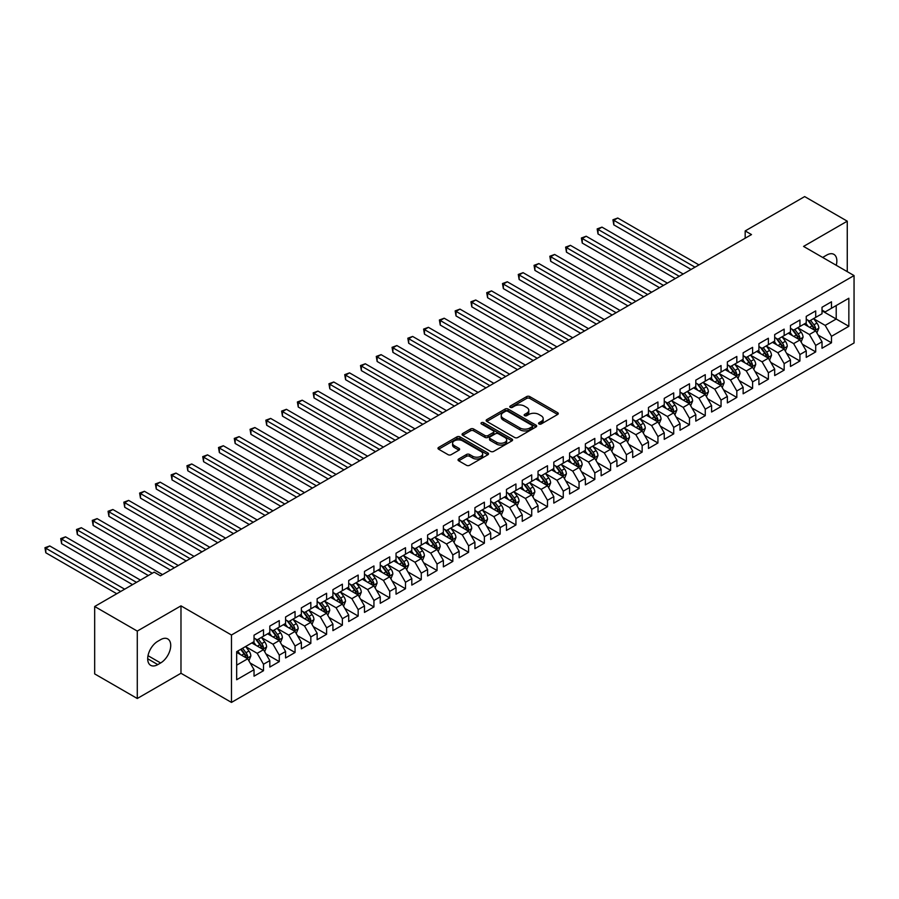 <?xml version="1.0" encoding="UTF-8"?>
<svg xmlns="http://www.w3.org/2000/svg" width="899" height="899" viewBox="0 0 899 899"><rect width="100%" height="100%" fill="white"/><g stroke="black" fill="none" stroke-linecap="round" stroke-linejoin="round"><path stroke-width="1.35" d="M539.018 423.98A1.528 0.888 0 0 0 541.187 423.98L557.638 414.473A2.191 1.27 0 0 0 558.279 413.585A2.191 1.27 0 0 0 557.638 412.686L529.769 396.594A2.191 1.27 0 0 0 526.668 396.594L510.216 406.09A1.528 0.888 0 0 0 509.767 406.719A1.528 0.888 0 0 0 510.216 407.348A1.528 0.888 0 0 0 512.385 407.348L514.509 406.112A7.012 4.046 0 0 1 524.42 406.112L526.747 407.461A7.012 4.046 0 0 1 528.803 410.315A7.012 4.046 0 0 1 526.747 413.18L524.611 414.405A1.528 0.888 0 0 0 524.162 415.035A1.528 0.888 0 0 0 524.611 415.664A1.528 0.888 0 0 0 526.78 415.664L528.915 414.428A7.012 4.046 0 0 1 538.827 414.428L541.153 415.776A7.012 4.046 0 0 1 543.198 418.631A7.012 4.046 0 0 1 541.153 421.496L539.018 422.721A1.528 0.888 0 0 0 538.568 423.35A1.528 0.888 0 0 0 539.018 423.98L539.018 422.721M458.681 459.007A2.191 1.27 0 0 0 458.041 459.895A2.191 1.27 0 0 0 458.681 460.794L466.502 465.3A2.191 1.27 0 0 0 469.604 465.3L487.876 454.759A2.191 1.27 0 0 0 488.517 453.86A2.191 1.27 0 0 0 487.876 452.961L459.996 436.869A2.191 1.27 0 0 0 456.906 436.869L438.622 447.421A2.191 1.27 0 0 0 437.982 448.32A2.191 1.27 0 0 0 438.622 449.208L448.073 454.669A2.191 1.27 0 0 0 451.174 454.669L458.996 450.152A2.191 1.27 0 0 0 459.636 449.253A2.191 1.27 0 0 0 458.996 448.365L454.31 445.657A5.855 3.382 0 0 1 452.59 443.263A5.855 3.382 0 0 1 456.209 440.139A5.855 3.382 0 0 1 462.592 440.87L480.943 451.467A5.855 3.382 0 0 1 482.662 453.86A5.855 3.382 0 0 1 479.043 456.984A5.855 3.382 0 0 1 472.66 456.254L469.604 454.489A2.191 1.27 0 0 0 466.502 454.489L458.681 459.007L458.681 460.794M137.277 631.087L137.277 698.501L180.98 673.261L180.98 605.859L137.277 631.087L94.676 606.499L154.156 572.157L160.472 575.798L751.497 234.572L745.181 230.931L745.181 238.213M180.98 605.859L231.47 635.009L854.05 275.566L854.05 342.969L231.47 702.411L231.47 635.009M847.263 271.644L847.263 221.176L803.56 246.416L854.05 275.566M847.263 221.176L804.661 196.589L745.181 230.931M514.666 437.498A2.191 1.27 0 0 0 517.768 437.498L536.04 426.946A2.191 1.27 0 0 0 536.681 426.059A2.191 1.27 0 0 0 536.04 425.16L508.16 409.067A2.191 1.27 0 0 0 505.069 409.067L486.786 419.619A2.191 1.27 0 0 0 486.145 420.507A2.191 1.27 0 0 0 486.786 421.406L514.666 437.498M482.055 424.306A1.528 0.888 0 0 1 483.617 424.519L483.617 422.699L511.958 439.06A2.191 1.27 0 0 1 512.599 439.959A2.191 1.27 0 0 1 511.958 440.847L493.686 451.399A2.191 1.27 0 0 1 490.584 451.399L462.704 435.307L462.704 433.52A2.191 1.27 0 0 0 462.064 434.419A2.191 1.27 0 0 0 462.704 435.307M462.704 433.52L470.525 429.003A2.191 1.27 0 0 1 473.627 429.003L484.932 435.532A2.191 1.27 0 0 0 488.033 435.532L493.214 432.531A2.191 1.27 0 0 0 493.854 431.644A2.191 1.27 0 0 0 493.214 430.745L481.448 423.957A1.528 0.888 0 0 1 480.999 423.328A1.528 0.888 0 0 1 481.943 422.508A1.528 0.888 0 0 1 483.617 422.699M822.023 310.818L836.216 319.01L836.216 305.536L848.847 298.243L831.485 308.267L831.485 301.794L822.023 307.267L822.023 313.729L815.708 317.369L815.708 310.908L806.246 316.369L806.246 322.842L799.93 326.483L799.93 320.01L790.468 325.483L790.468 331.945L784.153 335.597L784.153 329.124L774.691 334.585L774.691 341.058L768.375 344.699L768.375 338.238L758.913 343.699L758.913 350.161L752.598 353.813L752.598 347.34L743.136 352.813L743.136 359.274L736.82 362.915L736.82 356.454L727.358 361.915L727.358 368.388L721.043 372.029L721.043 365.556L711.581 371.029L711.581 377.49L705.266 381.131L705.266 374.669L695.804 380.131L695.804 386.604L689.488 390.245L689.488 383.783L680.026 389.245L680.026 395.706L673.711 399.358L673.711 392.885L664.249 398.347L664.249 404.82L657.933 408.461L657.933 401.999L648.471 407.461L648.471 413.933L642.156 417.574L642.156 411.101L632.694 416.574L632.694 423.036L626.378 426.677L626.378 420.215L616.916 425.677L616.916 432.149L610.601 435.79L610.601 429.329L601.139 434.79L601.139 441.252L594.823 444.904L594.823 438.431L585.361 443.892L585.361 450.365L579.046 454.006L579.046 447.545L569.584 453.006L569.584 459.479L563.268 463.12L563.268 456.647L553.806 462.12L553.806 468.581L547.491 472.222L547.491 465.761L538.029 471.222L538.029 477.695L531.714 481.336L531.714 474.863L522.252 480.336L522.252 486.797L515.936 490.449L515.936 483.977L506.474 489.438L506.474 495.911L500.159 499.552L500.159 493.09L490.697 498.552L490.697 505.024L484.381 508.665L484.381 502.193L474.919 507.665L474.919 514.127L468.604 517.768L468.604 511.306L459.142 516.768L459.142 523.24L452.826 526.881L452.826 520.409L443.364 525.881L443.364 532.343L437.049 535.995L437.049 529.522L427.587 534.984L427.587 541.456L421.271 545.097L421.271 538.636L411.809 544.097L411.809 550.57L405.494 554.211L405.494 547.738L396.032 553.211L396.032 559.672L389.716 563.313L389.716 556.852L380.255 562.313L380.255 568.786L373.939 572.427L373.939 565.954L364.477 571.427L364.477 577.888L358.162 581.541L358.162 575.068L348.7 580.529L348.7 587.002L342.384 590.643L342.384 584.181L332.922 589.643L332.922 596.104L326.607 599.757L326.607 593.284L317.145 598.756L317.145 605.218L310.829 608.859L310.829 602.397L301.367 607.859L301.367 614.332L295.052 617.973L295.052 611.5L285.59 616.972L285.59 623.434L279.274 627.075L279.274 620.613L269.812 626.075L269.812 632.548L263.497 636.189L263.497 629.727L254.035 635.188L254.035 641.65L236.673 651.674L236.673 679.734L254.035 669.71L247.719 658.776L236.673 652.404M848.847 298.243L848.847 326.303L831.485 336.316L825.181 325.393L813.741 318.785M818.157 335.091L831.485 342.789L831.485 336.316M831.485 342.789L822.023 348.25L822.023 341.789L815.708 345.43L809.403 334.495L797.964 327.899M802.38 344.205L815.708 351.902L815.708 345.43M815.708 351.902L806.246 357.364L806.246 350.891L799.93 354.543L793.626 343.609L782.186 337.001M786.603 353.307L799.93 361.005L799.93 354.543M799.93 361.005L790.468 366.466L790.468 360.005L784.153 363.646L777.849 352.711L766.409 346.115M770.825 362.421L784.153 370.118L784.153 363.646M784.153 370.118L774.691 375.58L774.691 369.118L768.375 372.759L762.071 361.825L750.631 355.217M755.048 371.523L768.375 379.221L768.375 372.759M768.375 379.221L758.913 384.693L758.913 378.221L752.598 381.861L746.294 370.939L734.854 364.331M739.27 380.637L752.598 388.334L752.598 381.861M752.598 388.334L743.136 393.796L743.136 387.334L736.82 390.975L730.516 380.041L719.076 373.445M723.493 389.75L736.82 397.437L736.82 390.975M736.82 397.437L727.358 402.909L727.358 396.437L721.043 400.089L714.739 389.155L703.299 382.547M707.715 398.853L721.043 406.55L721.043 400.089M721.043 406.55L711.581 412.012L711.581 405.55L705.266 409.191L698.961 398.257L687.521 391.661M691.938 407.966L705.266 415.664L705.266 409.191M705.266 415.664L695.804 421.125L695.804 414.664L689.488 418.305L683.184 407.371L671.744 400.763M676.16 417.069L689.488 424.766L689.488 418.305M689.488 424.766L680.026 430.239L680.026 423.766L673.711 427.407L667.406 416.484L655.967 409.877M660.383 426.182L673.711 433.88L673.711 427.407M673.711 433.88L664.249 439.341L664.249 432.88L657.933 436.521L651.629 425.587L640.189 418.99M644.605 435.296L657.933 442.982L657.933 436.521M657.933 442.982L648.471 448.455L648.471 441.982L642.156 445.634L635.851 434.7L624.412 428.093M628.828 444.398L642.156 452.096L642.156 445.634M642.156 452.096L632.694 457.557L632.694 451.096L626.378 454.737L620.074 443.803L608.634 437.206M613.051 453.512L626.378 461.209L626.378 454.737M626.378 461.209L616.916 466.671L616.916 460.198L610.601 463.85L604.297 452.916L592.857 446.309M597.273 462.614L610.601 470.312L610.601 463.85M610.601 470.312L601.139 475.785L601.139 469.312L594.823 472.953L588.519 462.03L577.079 455.422M581.496 471.728L594.823 479.425L594.823 472.953M594.823 479.425L585.361 484.887L585.361 478.425L579.046 482.066L572.742 471.132L561.302 464.525M565.718 480.83L579.046 488.528L579.046 482.066M579.046 488.528L569.584 494.001L569.584 487.528L563.268 491.169L556.964 480.246L545.524 473.638M549.941 489.944L563.268 497.641L563.268 491.169M563.268 497.641L553.806 503.103L553.806 496.641L547.491 500.282L541.187 489.348L529.747 482.752M534.163 499.057L547.491 506.755L547.491 500.282M547.491 506.755L538.029 512.216L538.029 505.744L531.714 509.396L525.409 498.462L513.97 491.854M518.386 508.16L531.714 515.857L531.714 509.396M531.714 515.857L522.252 521.33L522.252 514.857L515.936 518.498L509.632 507.575L498.192 500.968M502.608 517.273L515.936 524.971L515.936 518.498M515.936 524.971L506.474 530.432L506.474 523.971L500.159 527.612L493.854 516.678L482.415 510.07M486.831 526.376L500.159 534.073L500.159 527.612M500.159 534.073L490.697 539.546L490.697 533.073L484.381 536.714L478.077 525.791L466.637 519.184M471.054 535.489L484.381 543.187L484.381 536.714M484.381 543.187L474.919 548.648L474.919 542.187L468.604 545.828L462.3 534.894L450.86 528.297M455.276 544.603L468.604 552.301L468.604 545.828M468.604 552.301L459.142 557.762L459.142 551.289L452.826 554.941L446.522 544.007L435.082 537.4M439.499 553.705L452.826 561.403L452.826 554.941M452.826 561.403L443.364 566.876L443.364 560.403L437.049 564.044L430.745 553.121L419.305 546.513M423.721 562.819L437.049 570.517L437.049 564.044M437.049 570.517L427.587 575.978L427.587 569.517L421.271 573.157L414.967 562.223L403.527 555.616M407.944 571.921L421.271 579.619L421.271 573.157M421.271 579.619L411.809 585.092L411.809 578.619L405.494 582.26L399.19 571.337L387.75 564.729M392.166 581.035L405.494 588.733L405.494 582.26M405.494 588.733L396.032 594.194L396.032 587.732L389.716 591.373L383.412 580.439L371.972 573.843M376.389 590.149L389.716 597.846L389.716 591.373M389.716 597.846L380.255 603.308L380.255 596.835L373.939 600.487L367.635 589.553L356.195 582.945M360.611 599.251L373.939 606.949L373.939 600.487M373.939 606.949L364.477 612.41L364.477 605.948L358.162 609.589L351.857 598.655L340.418 592.059M344.834 608.365L358.162 616.062L358.162 609.589M358.162 616.062L348.7 621.524L348.7 615.062L342.384 618.703L336.08 607.769L324.64 601.161M329.056 617.467L342.384 625.165L342.384 618.703M342.384 625.165L332.922 630.637L332.922 624.164L326.607 627.805L320.302 616.883L308.863 610.275M313.279 626.581L326.607 634.278L326.607 627.805M326.607 634.278L317.145 639.74L317.145 633.278L310.829 636.919L304.525 625.985L293.085 619.389M297.502 635.694L310.829 643.381L310.829 636.919M310.829 643.381L301.367 648.853L301.367 642.38L295.052 646.033L288.748 635.099L277.308 628.491M281.724 644.797L295.052 652.494L295.052 646.033M295.052 652.494L285.59 657.956L285.59 651.494L279.274 655.135L272.97 644.201L261.53 637.605M265.947 653.91L279.274 661.608L279.274 655.135M279.274 661.608L269.812 667.069L269.812 660.608L263.497 664.249L257.193 653.315L245.753 646.707M250.169 663.013L263.497 670.71L263.497 664.249M263.497 670.71L254.035 676.183L254.035 669.71M254.035 638.009L257.193 639.83L263.497 636.189M236.673 665.159L247.719 658.776M269.812 628.907L272.97 630.727L279.274 627.075M257.193 653.315L263.497 649.674L251.821 642.931M269.812 660.608L263.497 649.674M285.59 619.793L288.748 621.614L295.052 617.973M272.97 644.201L279.274 640.56L267.599 633.817M285.59 651.494L279.274 640.56M301.367 610.679L304.525 612.511L310.829 608.859M288.748 635.099L295.052 631.458L283.376 624.715M301.367 642.38L295.052 631.458M317.145 601.577L320.302 603.398L326.607 599.757M304.525 625.985L310.829 622.344L299.153 615.601M317.145 633.278L310.829 622.344M332.922 592.463L336.08 594.284L342.384 590.643M320.302 616.883L326.607 613.23L314.931 606.499M332.922 624.164L326.607 613.23M348.7 583.361L351.857 585.182L358.162 581.541M336.08 607.769L342.384 604.128L330.708 597.386M348.7 615.062L342.384 604.128M364.477 574.247L367.635 576.068L373.939 572.427M351.857 598.655L358.162 595.014L346.486 588.272M364.477 605.948L358.162 595.014M380.255 565.134L383.412 566.966L389.716 563.313M367.635 589.553L373.939 585.912L362.263 579.17M380.255 596.835L373.939 585.912M396.032 556.032L399.19 557.852L405.494 554.211M383.412 580.439L389.716 576.798L378.041 570.056M396.032 587.732L389.716 576.798M411.809 546.918L414.967 548.738L421.271 545.097M399.19 571.337L405.494 567.685L393.818 560.954M411.809 578.619L405.494 567.685M427.587 537.816L430.745 539.636L437.049 535.995M414.967 562.223L421.271 558.582L409.596 551.84M427.587 569.517L421.271 558.582M443.364 528.702L446.522 530.522L452.826 526.881M430.745 553.121L437.049 549.469L425.373 542.726M443.364 560.403L437.049 549.469M459.142 519.6L462.3 521.42L468.604 517.768M446.522 544.007L452.826 540.366L441.151 533.624M459.142 551.289L452.826 540.366M474.919 510.486L478.077 512.306L484.381 508.665M462.3 534.894L468.604 531.253L456.928 524.51M474.919 542.187L468.604 531.253M490.697 501.372L493.854 503.193L500.159 499.552M478.077 525.791L484.381 522.139L472.705 515.408M490.697 533.073L484.381 522.139M506.474 492.27L509.632 494.09L515.936 490.449M493.854 516.678L500.159 513.037L488.483 506.294M506.474 523.971L500.159 513.037M522.252 483.156L525.409 484.977L531.714 481.336M509.632 507.575L515.936 503.923L504.26 497.181M522.252 514.857L515.936 503.923M538.029 474.054L541.187 475.874L547.491 472.222M525.409 498.462L531.714 494.821L520.038 488.078M538.029 505.744L531.714 494.821M553.806 464.94L556.964 466.761L563.268 463.12M541.187 489.348L547.491 485.707L535.815 478.965M553.806 496.641L547.491 485.707M569.584 455.827L572.742 457.647L579.046 454.006M556.964 480.246L563.268 476.605L551.593 469.862M569.584 487.528L563.268 476.605M585.361 446.724L588.519 448.545L594.823 444.904M572.742 471.132L579.046 467.491L567.37 460.749M585.361 478.425L579.046 467.491M601.139 437.611L604.297 439.431L610.601 435.79M588.519 462.03L594.823 458.378L583.148 451.635M601.139 469.312L594.823 458.378M616.916 428.508L620.074 430.329L626.378 426.677M604.297 452.916L610.601 449.275L598.925 442.533M616.916 460.198L610.601 449.275M632.694 419.395L635.851 421.215L642.156 417.574M620.074 443.803L626.378 440.162L614.702 433.419M632.694 451.096L626.378 440.162M648.471 410.281L651.629 412.113L657.933 408.461M635.851 434.7L642.156 431.059L630.48 424.317M648.471 441.982L642.156 431.059M664.249 401.179L667.406 402.999L673.711 399.358M651.629 425.587L657.933 421.946L646.257 415.203M664.249 432.88L657.933 421.946M680.026 392.065L683.184 393.886L689.488 390.245M667.406 416.484L673.711 412.832L662.035 406.101M680.026 423.766L673.711 412.832M695.804 382.963L698.961 384.783L705.266 381.131M683.184 407.371L689.488 403.73L677.812 396.987M695.804 414.664L689.488 403.73M711.581 373.849L714.739 375.67L721.043 372.029M698.961 398.257L705.266 394.616L693.59 387.874M711.581 405.55L705.266 394.616M727.358 364.736L730.516 366.567L736.82 362.915M714.739 389.155L721.043 385.514L709.367 378.771M727.358 396.437L721.043 385.514M743.136 355.633L746.294 357.454L752.598 353.813M730.516 380.041L736.82 376.4L725.145 369.658M743.136 387.334L736.82 376.4M758.913 346.52L762.071 348.34L768.375 344.699M746.294 370.939L752.598 367.286L740.922 360.555M758.913 378.221L752.598 367.286M774.691 337.417L777.849 339.238L784.153 335.597M762.071 361.825L768.375 358.184L756.7 351.442M774.691 369.118L768.375 358.184M790.468 328.304L793.626 330.124L799.93 326.483M777.849 352.711L784.153 349.07L772.477 342.328M790.468 360.005L784.153 349.07M806.246 319.19L809.403 321.022L815.708 317.369M793.626 343.609L799.93 339.968L788.254 333.226M806.246 350.891L799.93 339.968M822.023 310.088L825.181 311.908L831.485 308.267M809.403 334.495L815.708 330.854L804.032 324.112M822.023 341.789L815.708 330.854M94.676 606.499L94.676 673.902L137.277 698.501M180.98 673.261L231.47 702.411M825.181 325.393L836.216 319.01L848.847 326.303M836.239 265.272A14.283 8.248 120 0 0 833.89 254.361A14.283 8.248 120 0 0 826.754 255.069L823.911 256.709A14.283 8.248 120 0 0 822.72 257.474M157.786 641.29A14.283 8.248 120 0 0 148.459 653.876A14.283 8.248 120 0 0 150.65 665.316A14.283 8.248 120 0 0 157.786 664.608L160.629 662.968A14.283 8.248 120 0 0 169.956 650.382A14.283 8.248 120 0 0 167.776 638.942A14.283 8.248 120 0 0 160.629 639.65L157.786 641.29M539.636 424.193L541.153 423.317A7.012 4.046 0 0 0 543.198 420.451L543.198 418.631M528.803 410.315L528.803 412.135A7.012 4.046 0 0 1 526.747 415.001L525.23 415.877M557.616 414.495L529.769 398.414A2.191 1.27 0 0 0 526.668 398.414L510.823 407.562M536.04 425.16L536.04 426.946L508.16 410.888A2.191 1.27 0 0 0 505.069 410.888L486.82 421.417L486.786 419.619M532.163 426.677A1.528 0.888 0 0 0 532.613 426.059A1.528 0.888 0 0 0 532.163 425.429L507.699 411.304A1.528 0.888 0 0 0 505.53 411.304L503.283 412.596A7.012 4.046 0 0 0 501.226 415.462A7.012 4.046 0 0 0 503.283 418.316L520.004 427.98A7.012 4.046 0 0 0 529.916 427.98L532.163 426.677L532.163 428.497A1.528 0.888 0 0 0 532.613 427.879L532.613 426.059M501.226 415.462L501.226 417.282A7.012 4.046 0 0 0 503.283 420.136L503.283 418.316M532.163 428.497L529.916 429.801A7.012 4.046 0 0 1 520.004 429.801L503.283 420.136M462.738 435.33L470.525 430.823L470.525 429.003M493.854 431.644L493.854 433.464A2.191 1.27 0 0 1 493.214 434.363L488.033 437.352A2.191 1.27 0 0 1 484.932 437.352L473.627 430.823A2.191 1.27 0 0 0 470.525 430.823M483.617 424.519L511.924 440.87M496.664 442.308A5.855 3.382 0 0 0 503.047 443.038A5.855 3.382 0 0 0 506.665 439.914A5.855 3.382 0 0 0 504.946 437.521L498.484 433.79A2.191 1.27 0 0 0 495.383 433.79L490.202 436.779A2.191 1.27 0 0 0 489.55 437.678A2.191 1.27 0 0 0 490.202 438.566L496.664 442.308L496.664 444.128A5.855 3.382 0 0 0 503.047 444.859A5.855 3.382 0 0 0 506.665 441.735L506.665 439.914M489.55 437.678L489.55 439.499A2.191 1.27 0 0 0 490.202 440.398L490.202 438.566M496.664 444.128L490.202 440.398M482.662 453.86L482.662 455.681A5.855 3.382 0 0 1 479.043 458.805A5.855 3.382 0 0 1 472.66 458.074L469.604 456.31A2.191 1.27 0 0 0 466.502 456.31L458.715 460.805M452.59 443.263L452.59 445.084A5.855 3.382 0 0 0 454.31 447.477L454.31 445.657M458.962 450.163L454.31 447.477M487.842 454.77L459.996 438.69A2.191 1.27 0 0 0 456.906 438.69L438.656 449.23M816.876 332.877L818.832 328.101A5.911 3.416 -120 0 0 816.944 323.067L813.595 318.594M808.257 326.551L805.706 323.146M698.961 264.902L617.748 218.019L613.803 220.3L613.803 224.851L691.073 269.464M814.595 330.214L815.64 328.36A5.911 3.416 -120 0 0 813.955 324.797L810.595 320.325M808.684 320.606L812.82 326.135A3.012 1.742 60 0 1 813.37 327.045L815.64 328.36M807.639 319.999L812.055 325.887A5.911 3.416 60 0 1 813.752 329.45L813.865 329.787M613.803 224.851L612.938 219.794L695.017 267.183M612.938 219.794L617.748 218.019M801.099 341.991L803.054 337.215A5.911 3.416 -120 0 0 801.166 332.181L797.818 327.708M792.48 335.664L789.929 332.259M683.184 274.015L601.97 227.132L598.026 229.402L598.026 233.965L675.295 278.566M798.818 339.316L799.863 337.462A5.911 3.416 -120 0 0 798.177 333.911L794.817 329.439M792.907 329.708L797.042 335.237A3.012 1.742 60 0 1 797.593 336.159L799.863 337.462M791.862 329.113L796.278 335.001A5.911 3.416 60 0 1 797.975 338.563L798.087 338.901M598.026 233.965L597.161 228.908L679.239 276.296M597.161 228.908L601.97 227.132M785.321 351.093L787.277 346.317A5.911 3.416 -120 0 0 785.389 341.283L782.04 336.81M776.702 344.767L774.151 341.362M667.406 283.129L586.193 236.235L582.249 238.516L582.249 243.067L659.518 287.68M783.04 348.43L784.085 346.576A5.911 3.416 -120 0 0 782.4 343.013L779.04 338.541M777.129 338.822L781.265 344.351A3.012 1.742 60 0 1 781.815 345.261L784.085 346.576M776.084 338.226L780.501 344.115A5.911 3.416 60 0 1 782.197 347.666L782.31 348.014M582.249 243.067L581.383 238.01L663.462 285.399M581.383 238.01L586.193 236.235M769.544 360.207L771.499 355.431A5.911 3.416 -120 0 0 769.611 350.396L766.263 345.924M760.925 353.88L758.374 350.475M651.629 292.231L570.416 245.348L566.471 247.63L566.471 252.181L643.74 296.782M767.263 357.544L768.308 355.678A5.911 3.416 -120 0 0 766.622 352.127L763.262 347.655M761.352 347.935L765.487 353.453A3.012 1.742 60 0 1 766.038 354.375L768.308 355.678M760.307 347.329L764.723 353.217A5.911 3.416 60 0 1 766.42 356.779L766.532 357.117M566.471 252.181L565.606 247.124L647.685 294.512M565.606 247.124L570.416 245.348M753.767 369.309L755.722 364.544A5.911 3.416 -120 0 0 753.834 359.51L750.485 355.026M745.147 362.982L742.596 359.589M635.851 301.345L554.638 254.462L550.694 256.732L550.694 261.294L627.963 305.896M751.485 366.646L752.53 364.792A5.911 3.416 -120 0 0 750.845 361.241L747.485 356.757M745.574 357.038L749.71 362.567A3.012 1.742 60 0 1 750.26 363.477L752.53 364.792M744.529 356.442L748.946 362.331A5.911 3.416 60 0 1 750.643 365.882L750.755 366.23M550.694 261.294L549.828 256.237L631.907 303.615M549.828 256.237L554.638 254.462M737.989 378.423L739.944 373.647A5.911 3.416 -120 0 0 738.057 368.612L734.708 364.14M729.37 372.096L726.819 368.691M620.074 310.447L538.861 263.564L534.916 265.846L534.916 270.397L612.185 315.01M735.708 375.76L736.753 373.905A5.911 3.416 -120 0 0 735.067 370.343L731.707 365.871M729.797 366.151L733.932 371.68A3.012 1.742 60 0 1 734.483 372.591L736.753 373.905M728.752 365.545L733.168 371.433A5.911 3.416 60 0 1 734.865 374.995L734.977 375.332M534.916 270.397L534.051 265.34L616.13 312.728M534.051 265.34L538.861 263.564M722.212 387.536L724.167 382.76A5.911 3.416 -120 0 0 722.279 377.726L718.93 373.254M713.592 381.21L711.042 377.805M604.297 319.561L523.083 272.678L519.139 274.948L519.139 279.51L596.408 324.112M719.93 384.862L720.976 383.008A5.911 3.416 -120 0 0 719.29 379.457L715.93 374.984M714.02 375.254L718.155 380.783A3.012 1.742 60 0 1 718.706 381.704L720.976 383.008M712.974 374.658L717.391 380.547A5.911 3.416 60 0 1 719.088 384.098L719.2 384.446M519.139 279.51L518.274 274.453L600.352 321.842M518.274 274.453L523.083 272.678M706.434 396.639L708.39 391.863A5.911 3.416 -120 0 0 706.502 386.828L703.153 382.356M697.815 390.312L695.264 386.907M588.519 328.663L507.306 281.78L503.361 284.062L503.361 288.613L580.63 333.226M704.153 393.976L705.198 392.121A5.911 3.416 -120 0 0 703.512 388.559L700.152 384.087M698.242 384.367L702.377 389.896A3.012 1.742 60 0 1 702.928 390.807L705.198 392.121M697.197 383.772L701.613 389.66A5.911 3.416 60 0 1 703.31 393.211L703.423 393.56M503.361 288.613L502.496 283.556L584.575 330.944M502.496 283.556L507.306 281.78M690.657 405.752L692.612 400.976A5.911 3.416 -120 0 0 690.724 395.942L687.375 391.47M682.038 399.426L679.487 396.021M572.742 337.777L491.528 290.894L487.584 293.175L487.584 297.726L564.853 342.328M688.376 403.089L689.421 401.224A5.911 3.416 -120 0 0 687.735 397.673L684.375 393.2M682.465 393.481L686.6 398.999A3.012 1.742 60 0 1 687.151 399.92L689.421 401.224M681.42 392.874L685.836 398.763A5.911 3.416 60 0 1 687.533 402.325L687.645 402.662M487.584 297.726L486.719 292.669L568.797 340.058M486.719 292.669L491.528 290.894M674.879 414.855L676.835 410.09A5.911 3.416 -120 0 0 674.947 405.044L671.598 400.572M666.26 408.528L663.709 405.134M556.964 346.89L475.751 300.008L471.806 302.278L471.806 306.84L549.075 351.442M672.598 412.192L673.643 410.337A5.911 3.416 -120 0 0 671.958 406.786L668.598 402.303M666.687 402.583L670.823 408.112A3.012 1.742 60 0 1 671.373 409.023L673.643 410.337M665.642 401.988L670.058 407.876A5.911 3.416 60 0 1 671.755 411.427L671.868 411.776M471.806 306.84L470.941 301.783L553.02 349.16M470.941 301.783L475.751 300.008M659.102 423.968L661.057 419.192A5.911 3.416 -120 0 0 659.169 414.158L655.821 409.686M650.483 417.642L647.932 414.237M541.187 355.993L459.973 309.11L456.029 311.391L456.029 315.942L533.298 360.555M656.821 421.305L657.866 419.451A5.911 3.416 -120 0 0 656.18 415.889L652.82 411.416M650.91 411.697L655.045 417.226A3.012 1.742 60 0 1 655.596 418.136L657.866 419.451M649.865 411.09L654.281 416.979A5.911 3.416 60 0 1 655.978 420.541L656.09 420.878M456.029 315.942L455.164 310.885L537.242 358.274M455.164 310.885L459.973 309.11M643.324 433.082L645.28 428.306A5.911 3.416 -120 0 0 643.392 423.272L640.043 418.799M634.705 426.744L632.154 423.35M525.409 365.106L444.196 318.224L440.252 320.493L440.252 325.056L517.521 369.658M641.043 430.407L642.088 428.553A5.911 3.416 -120 0 0 640.403 425.002L637.043 420.53M635.132 420.799L639.268 426.328A3.012 1.742 60 0 1 639.818 427.25L642.088 428.553M634.087 420.204L638.504 426.092A5.911 3.416 60 0 1 640.2 429.643L640.313 429.992M440.252 325.056L439.386 319.999L521.465 367.376M439.386 319.999L444.196 318.224M627.547 442.184L629.502 437.408A5.911 3.416 -120 0 0 627.614 432.374L624.266 427.902M618.928 435.858L616.377 432.453M509.632 374.209L428.418 327.326L424.474 329.607L424.474 334.158L501.743 378.771M625.266 439.521L626.311 437.667A5.911 3.416 -120 0 0 624.625 434.105L621.265 429.632M619.355 429.913L623.49 435.442A3.012 1.742 60 0 1 624.041 436.352L626.311 437.667M618.31 429.317L622.726 435.206A5.911 3.416 60 0 1 624.423 438.757L624.535 439.094M424.474 334.158L423.609 329.101L505.688 376.49M423.609 329.101L428.418 327.326M611.769 451.298L613.725 446.522A5.911 3.416 -120 0 0 611.837 441.488L608.488 437.015M603.15 444.971L600.599 441.566M493.854 383.322L412.641 336.44L408.697 338.721L408.697 343.272L485.966 387.874M609.488 448.623L610.533 446.769A5.911 3.416 -120 0 0 608.848 443.218L605.488 438.746M603.577 439.027L607.713 444.544A3.012 1.742 60 0 1 608.263 445.466L610.533 446.769M602.532 438.42L606.949 444.308A5.911 3.416 60 0 1 608.645 447.871L608.758 448.208M408.697 343.272L407.831 338.215L489.91 385.604M407.831 338.215L412.641 336.44M595.992 460.4L597.947 455.636A5.911 3.416 -120 0 0 596.059 450.59L592.711 446.118M587.373 454.074L584.822 450.68M478.077 392.436L396.864 345.553L392.919 347.823L392.919 352.374L470.188 396.987M593.711 457.737L594.756 455.883A5.911 3.416 -120 0 0 593.07 452.321L589.71 447.848M587.8 448.129L591.935 453.658A3.012 1.742 60 0 1 592.486 454.568L594.756 455.883M586.755 447.533L591.171 453.422A5.911 3.416 60 0 1 592.868 456.973L592.98 457.321M392.919 352.374L392.054 347.329L474.133 394.706M392.054 347.329L396.864 345.553M580.215 469.514L582.17 464.738A5.911 3.416 -120 0 0 580.282 459.704L576.933 455.231M571.595 463.187L569.045 459.782M462.3 401.538L381.086 354.656L377.142 356.937L377.142 361.488L454.411 406.101M577.933 466.851L578.978 464.997A5.911 3.416 -120 0 0 577.293 461.434L573.933 456.962M572.022 457.243L576.158 462.76A3.012 1.742 60 0 1 576.709 463.682L578.978 464.997M570.977 456.636L575.394 462.524A5.911 3.416 60 0 1 577.091 466.087L577.203 466.424M377.142 361.488L376.276 356.431L458.355 403.82M376.276 356.431L381.086 354.656M564.437 478.616L566.392 473.852A5.911 3.416 -120 0 0 564.505 468.817L561.156 464.334M555.818 472.29L553.267 468.896M446.522 410.652L365.309 363.769L361.364 366.039L361.364 370.602L438.633 415.203M562.156 475.953L563.201 474.099A5.911 3.416 -120 0 0 561.515 470.548L558.155 466.075M556.245 466.345L560.38 471.874A3.012 1.742 60 0 1 560.931 472.784L563.201 474.099M555.2 465.749L559.616 471.638A5.911 3.416 60 0 1 561.313 475.189L561.426 475.537M361.364 370.602L360.499 365.545L442.578 412.922M360.499 365.545L365.309 363.769M548.66 487.73L550.615 482.954A5.911 3.416 -120 0 0 548.727 477.92L545.378 473.447M540.041 481.403L537.49 477.998M430.745 419.754L349.531 372.871L345.587 375.153L345.587 379.704L422.856 424.317M546.378 485.067L547.424 483.213A5.911 3.416 -120 0 0 545.738 479.65L542.378 475.178M540.468 475.459L544.603 480.987A3.012 1.742 60 0 1 545.154 481.898L547.424 483.213M539.422 474.852L543.839 480.751A5.911 3.416 60 0 1 545.536 484.303L545.648 484.64M345.587 379.704L344.722 374.647L426.8 422.036M344.722 374.647L349.531 372.871M532.882 496.844L534.838 492.068A5.911 3.416 -120 0 0 532.95 487.033L529.601 482.561M524.263 490.517L521.712 487.112M414.967 428.868L333.754 381.985L329.809 384.266L329.809 388.817L407.078 433.419M530.601 494.169L531.646 492.315A5.911 3.416 -120 0 0 529.961 488.764L526.6 484.291M524.69 484.572L528.826 490.09A3.012 1.742 60 0 1 529.376 491.011L531.646 492.315M523.645 483.965L528.061 489.854A5.911 3.416 60 0 1 529.758 493.416L529.871 493.753M329.809 388.817L328.944 383.761L411.023 431.149M328.944 383.761L333.754 381.985M517.105 505.946L519.06 501.17A5.911 3.416 -120 0 0 517.172 496.136L513.823 491.663M508.486 499.619L505.935 496.226M399.19 437.982L317.976 391.087L314.032 393.369L314.032 397.92L391.301 442.533M514.824 503.283L515.869 501.428A5.911 3.416 -120 0 0 514.183 497.866L510.823 493.394M508.913 493.675L513.048 499.203A3.012 1.742 60 0 1 513.599 500.114L515.869 501.428M507.868 493.079L512.284 498.967A5.911 3.416 60 0 1 513.981 502.519L514.093 502.867M314.032 397.92L313.167 392.874L395.245 440.252M313.167 392.874L317.976 391.087M501.327 515.06L503.283 510.284A5.911 3.416 -120 0 0 501.395 505.249L498.046 500.777M492.708 508.733L490.157 505.328M383.412 447.084L302.199 400.201L298.254 402.482L298.254 407.033L375.524 451.635M499.046 512.396L500.091 510.542A5.911 3.416 -120 0 0 498.406 506.98L495.046 502.507M493.135 502.788L497.271 508.306A3.012 1.742 60 0 1 497.821 509.227L500.091 510.542M492.09 502.181L496.506 508.07A5.911 3.416 60 0 1 498.203 511.632L498.316 511.969M298.254 407.033L297.389 401.977L379.468 449.365M297.389 401.977L302.199 400.201M485.55 524.162L487.505 519.397A5.911 3.416 -120 0 0 485.617 514.363L482.269 509.879M476.931 517.835L474.38 514.442M367.635 456.198L286.421 409.315L282.477 411.585L282.477 416.147L359.746 460.749M483.269 521.499L484.314 519.644A5.911 3.416 -120 0 0 482.628 516.093L479.268 511.61M477.358 511.891L481.493 517.419A3.012 1.742 60 0 1 482.044 518.33L484.314 519.644M476.313 511.295L480.729 517.183A5.911 3.416 60 0 1 482.426 520.735L482.538 521.083M282.477 416.147L281.612 411.09L363.69 458.468M281.612 411.09L286.421 409.315M469.772 533.276L471.728 528.5A5.911 3.416 -120 0 0 469.84 523.465L466.491 518.993M461.153 526.949L458.602 523.544M351.857 465.3L270.644 418.417L266.7 420.698L266.7 425.249L343.969 469.862M467.491 530.612L468.536 528.758A5.911 3.416 -120 0 0 466.851 525.196L463.491 520.723M461.58 521.004L465.716 526.533A3.012 1.742 60 0 1 466.266 527.443L468.536 528.758M460.535 520.397L464.952 526.286A5.911 3.416 60 0 1 466.648 529.848L466.761 530.185M266.7 425.249L265.834 420.193L347.913 467.581M265.834 420.193L270.644 418.417M453.995 542.389L455.95 537.613A5.911 3.416 -120 0 0 454.062 532.579L450.714 528.106M445.376 536.062L442.825 532.658M336.08 474.414L254.867 427.531L250.922 429.812L250.922 434.363L328.191 478.965M451.714 539.715L452.759 537.86A5.911 3.416 -120 0 0 451.073 534.309L447.713 529.837M445.803 530.107L449.938 535.635A3.012 1.742 60 0 1 450.489 536.557L452.759 537.86M444.758 529.511L449.174 535.399A5.911 3.416 60 0 1 450.871 538.962L450.983 539.299M250.922 434.363L250.057 429.306L332.136 476.695M250.057 429.306L254.867 427.531M438.218 551.492L440.173 546.716A5.911 3.416 -120 0 0 438.285 541.681L434.936 537.209M429.598 545.165L427.047 541.771M320.302 483.527L239.089 436.633L235.145 438.914L235.145 443.465L312.414 488.078M435.936 548.828L436.981 546.974A5.911 3.416 -120 0 0 435.296 543.412L431.936 538.939M430.025 539.22L434.161 544.749A3.012 1.742 60 0 1 434.711 545.659L436.981 546.974M428.98 538.625L433.397 544.513A5.911 3.416 60 0 1 435.094 548.064L435.206 548.412M235.145 443.465L234.279 438.42L316.358 485.797M234.279 438.42L239.089 436.633M422.44 560.605L424.395 555.829A5.911 3.416 -120 0 0 422.508 550.795L419.159 546.322M413.821 554.278L411.27 550.873M304.525 492.63L223.312 445.747L219.367 448.028L219.367 452.579L296.636 497.181M420.159 557.942L421.204 556.076A5.911 3.416 -120 0 0 419.518 552.525L416.158 548.053M414.248 548.334L418.383 553.851A3.012 1.742 60 0 1 418.934 554.773L421.204 556.076M413.203 547.727L417.619 553.615A5.911 3.416 60 0 1 419.316 557.178L419.428 557.515M219.367 452.579L218.502 447.522L300.581 494.911M218.502 447.522L223.312 445.747M406.663 569.708L408.618 564.943A5.911 3.416 -120 0 0 406.73 559.908L403.381 555.425M398.043 563.381L395.493 559.987M288.748 501.743L207.534 454.86L203.59 457.13L203.59 461.693L280.859 506.294M404.381 567.044L405.427 565.19A5.911 3.416 -120 0 0 403.741 561.639L400.381 557.155M398.471 557.436L402.606 562.965A3.012 1.742 60 0 1 403.157 563.875L405.427 565.19M397.425 556.841L401.842 562.729A5.911 3.416 60 0 1 403.539 566.28L403.651 566.628M203.59 461.693L202.725 456.636L284.803 504.013M202.725 456.636L207.534 454.86M390.885 578.821L392.841 574.045A5.911 3.416 -120 0 0 390.953 569.011L387.604 564.538M382.266 572.494L379.715 569.089M272.97 510.846L191.757 463.963L187.812 466.244L187.812 470.795L265.081 515.408M388.604 576.158L389.649 574.304A5.911 3.416 -120 0 0 387.963 570.741L384.603 566.269M382.693 566.55L386.828 572.079A3.012 1.742 60 0 1 387.379 572.989L389.649 574.304M381.648 565.943L386.064 571.831A5.911 3.416 60 0 1 387.761 575.394L387.874 575.731M187.812 470.795L186.947 465.738L269.026 513.127M186.947 465.738L191.757 463.963M375.108 587.935L377.063 583.159A5.911 3.416 -120 0 0 375.175 578.124L371.826 573.652M366.489 581.608L363.938 578.203M257.193 519.959L175.979 473.076L172.035 475.346L172.035 479.909L249.304 524.51M372.827 585.26L373.872 583.406A5.911 3.416 -120 0 0 372.175 579.855L368.826 575.382M366.916 575.652L371.051 581.181A3.012 1.742 60 0 1 371.602 582.102L373.872 583.406M365.871 575.057L370.287 580.945A5.911 3.416 60 0 1 371.984 584.507L372.096 584.844M172.035 479.909L171.17 474.852L253.248 522.24M171.17 474.852L175.979 473.076M359.33 597.037L361.286 592.261A5.911 3.416 -120 0 0 359.398 587.227L356.049 582.754M350.711 590.71L348.16 587.305M241.415 529.073L160.202 482.179L156.257 484.46L156.257 489.011L233.526 533.624M357.049 594.374L358.094 592.52A5.911 3.416 -120 0 0 356.397 588.957L353.049 584.485M351.138 584.766L355.274 590.295A3.012 1.742 60 0 1 355.824 591.205L358.094 592.52M350.093 584.17L354.509 590.059A5.911 3.416 60 0 1 356.206 593.61L356.319 593.958M156.257 489.011L155.392 483.954L237.471 531.343M155.392 483.954L160.202 482.179M343.553 606.151L345.508 601.375A5.911 3.416 -120 0 0 343.62 596.34L340.272 591.868M334.934 599.824L332.383 596.419M225.638 538.175L144.424 491.292L140.48 493.573L140.48 498.125L217.749 542.726M341.272 603.487L342.317 601.622A5.911 3.416 -120 0 0 340.62 598.071L337.271 593.598M335.361 593.879L339.496 599.397A3.012 1.742 60 0 1 340.047 600.318L342.317 601.622M334.316 593.273L338.732 599.161A5.911 3.416 60 0 1 340.429 602.723L340.541 603.06M140.48 498.125L139.615 493.068L221.693 540.456M139.615 493.068L144.424 491.292M327.775 615.253L329.731 610.488A5.911 3.416 -120 0 0 327.843 605.454L324.494 600.97M319.156 608.926L316.605 605.533M209.86 547.289L128.647 500.406L124.703 502.676L124.703 507.238L201.972 551.84M325.494 612.59L326.539 610.736A5.911 3.416 -120 0 0 324.842 607.185L321.494 602.701M319.583 602.982L323.719 608.511A3.012 1.742 60 0 1 324.269 609.421L326.539 610.736M318.538 602.386L322.955 608.275A5.911 3.416 60 0 1 324.651 611.826L324.764 612.174M124.703 507.238L123.837 502.181L205.916 549.559M123.837 502.181L128.647 500.406M311.998 624.367L313.953 619.591A5.911 3.416 -120 0 0 312.065 614.556L308.717 610.084M303.379 618.04L300.828 614.635M194.083 556.391L112.869 509.508L108.925 511.789L108.925 516.341L186.194 560.954M309.717 621.703L310.762 619.849A5.911 3.416 -120 0 0 309.065 616.287L305.716 611.814M303.806 612.095L307.941 617.624A3.012 1.742 60 0 1 308.492 618.534L310.762 619.849M302.761 611.489L307.177 617.377A5.911 3.416 60 0 1 308.874 620.939L308.986 621.276M108.925 516.341L108.06 511.284L190.138 558.672M108.06 511.284L112.869 509.508M296.221 633.48L298.176 628.704A5.911 3.416 -120 0 0 296.288 623.67L292.939 619.197M287.601 627.154L285.05 623.749M178.305 565.505L97.092 518.622L93.148 520.892L93.148 525.454L170.417 570.056M293.939 630.806L294.984 628.952A5.911 3.416 -120 0 0 293.288 625.401L289.939 620.928M288.028 621.198L292.164 626.727A3.012 1.742 60 0 1 292.714 627.648L294.984 628.952M286.983 620.602L291.4 626.491A5.911 3.416 60 0 1 293.096 630.042L293.209 630.39M93.148 525.454L92.282 520.397L174.361 567.786M92.282 520.397L97.092 518.622M280.443 642.583L282.398 637.807A5.911 3.416 -120 0 0 280.51 632.772L277.162 628.3M271.824 636.256L269.273 632.851M162.528 574.607L81.315 527.724L77.37 530.005L77.37 534.557L148.324 575.529M278.162 639.919L279.207 638.065A5.911 3.416 -120 0 0 277.51 634.503L274.161 630.03M272.251 630.311L276.386 635.84A3.012 1.742 60 0 1 276.937 636.75L279.207 638.065M271.206 629.716L275.622 635.604A5.911 3.416 60 0 1 277.319 639.155L277.431 639.504M77.37 534.557L76.505 529.5L152.268 573.247M76.505 529.5L81.315 527.724M264.666 651.696L266.621 646.92A5.911 3.416 -120 0 0 264.733 641.886L261.384 637.413M256.046 645.37L253.496 641.965M140.435 580.08L65.537 536.838L61.593 539.119L61.593 543.67L132.546 584.631M262.384 649.033L263.429 647.168A5.911 3.416 -120 0 0 261.733 643.617L258.384 639.144M256.473 639.425L260.609 644.943A3.012 1.742 60 0 1 261.16 645.864L263.429 647.168M255.428 638.818L259.845 644.707A5.911 3.416 60 0 1 261.542 648.269L261.654 648.606M61.593 543.67L60.727 538.613L136.491 582.35M60.727 538.613L65.537 536.838M248.888 660.799L250.843 656.034A5.911 3.416 -120 0 0 248.956 651L245.607 646.516M240.269 654.472L237.718 651.078M124.658 589.182L49.76 545.951L45.815 548.221L45.815 552.784L116.769 593.745M246.607 658.135L247.652 656.281A5.911 3.416 -120 0 0 245.955 652.73L242.606 648.246M241.123 649.1L244.831 654.056A3.012 1.742 60 0 1 245.382 654.966L247.652 656.281M240.718 649.348L244.067 653.82A5.911 3.416 60 0 1 245.764 657.371L245.877 657.72M45.815 552.784L44.95 547.727L120.713 591.463M44.95 547.727L49.76 545.951M541.153 423.317L541.153 421.496M524.611 415.664L524.611 414.405M526.747 415.001L526.747 413.18M510.216 407.348L510.216 406.09M526.668 398.414L526.668 396.594M529.769 398.414L529.769 396.594M557.638 414.473L557.638 412.686M505.069 410.888L505.069 409.067M508.16 410.888L508.16 409.067M520.004 429.801L520.004 427.98M529.916 429.801L529.916 427.98M473.627 430.823L473.627 429.003M484.932 437.352L484.932 435.532M488.033 437.352L488.033 435.532M493.214 434.363L493.214 432.531M511.958 440.847L511.958 439.06M466.502 456.31L466.502 454.489M469.604 456.31L469.604 454.489M472.66 458.074L472.66 456.254M458.996 450.152L458.996 448.365M438.622 449.208L438.622 447.421M456.906 438.69L456.906 436.869M459.996 438.69L459.996 436.869M487.876 454.759L487.876 452.961M147.694 658.776L157.786 664.608M148.009 655.686L160.629 662.968M814.966 330.427L818.798 328.214M813.955 324.797L816.944 323.067M809.583 327.315L812.055 325.887M799.189 339.541L803.021 337.327M798.177 333.911L801.166 332.181M793.806 336.428L796.278 335.001M783.411 348.643L787.243 346.441M782.4 343.013L785.389 341.283M778.028 345.542L780.501 344.115M767.634 357.757L771.466 355.543M766.622 352.127L769.611 350.396M762.251 354.644L764.723 353.217M751.856 366.859L755.688 364.657M750.845 361.241L753.834 359.51M746.473 363.758L748.946 362.331M736.079 375.973L739.911 373.759M735.067 370.343L738.057 368.612M730.696 372.86L733.168 371.433M720.301 385.075L724.133 382.873M719.29 379.457L722.279 377.726M714.919 381.974L717.391 380.547M704.524 394.189L708.356 391.986M703.512 388.559L706.502 386.828M699.141 391.087L701.613 389.66M688.746 403.303L692.578 401.089M687.735 397.673L690.724 395.942M683.364 400.19L685.836 398.763M672.969 412.405L676.801 410.202M671.958 406.786L674.947 405.044M667.586 409.303L670.058 407.876M657.191 421.519L661.023 419.305M656.18 415.889L659.169 414.158M651.809 418.406L654.281 416.979M641.414 430.621L645.246 428.418M640.403 425.002L643.392 423.272M636.031 427.519L638.504 426.092M625.637 439.735L629.469 437.521M624.625 434.105L627.614 432.374M620.254 436.622L622.726 435.206M609.859 448.848L613.691 446.634M608.848 443.218L611.837 441.488M604.476 445.735L606.949 444.308M594.082 457.951L597.914 455.748M593.07 452.321L596.059 450.59M588.699 454.849L591.171 453.422M578.304 467.064L582.136 464.85M577.293 461.434L580.282 459.704M572.921 463.951L575.394 462.524M562.527 476.167L566.359 473.964M561.515 470.548L564.505 468.817M557.144 473.065L559.616 471.638M546.749 485.28L550.581 483.066M545.738 479.65L548.727 477.92M541.367 482.167L543.839 480.751M530.972 494.394L534.804 492.18M529.961 488.764L532.95 487.033M525.589 491.281L528.061 489.854M515.194 503.496L519.026 501.294M514.183 497.866L517.172 496.136M509.812 500.395L512.284 498.967M499.417 512.61L503.249 510.396M498.406 506.98L501.395 505.249M494.034 509.497L496.506 508.07M483.64 521.712L487.472 519.51M482.628 516.093L485.617 514.363M478.257 518.611L480.729 517.183M467.862 530.826L471.694 528.612M466.851 525.196L469.84 523.465M462.479 527.713L464.952 526.286M452.085 539.939L455.917 537.726M451.073 534.309L454.062 532.579M446.702 536.827L449.174 535.399M436.307 549.042L440.139 546.839M435.296 543.412L438.285 541.681M430.924 545.94L433.397 544.513M420.53 558.155L424.362 555.942M419.518 552.525L422.508 550.795M415.147 555.043L417.619 553.615M404.752 567.258L408.584 565.055M403.741 561.639L406.73 559.908M399.37 564.156L401.842 562.729M388.975 576.371L392.807 574.158M387.963 570.741L390.953 569.011M383.592 573.259L386.064 571.831M373.197 585.485L377.029 583.271M372.175 579.855L375.175 578.124M367.815 582.372L370.287 580.945M357.42 594.587L361.252 592.385M356.397 588.957L359.398 587.227M352.037 591.486L354.509 590.059M341.642 603.701L345.474 601.487M340.62 598.071L343.62 596.34M336.26 600.588L338.732 599.161M325.865 612.803L329.697 610.601M324.842 607.185L327.843 605.454M320.482 609.702L322.955 608.275M310.088 621.917L313.92 619.703M309.065 616.287L312.065 614.556M304.705 618.804L307.177 617.377M294.31 631.031L298.142 628.817M293.288 625.401L296.288 623.67M288.927 627.918L291.4 626.491M278.533 640.133L282.365 637.93M277.51 634.503L280.51 632.772M273.15 637.031L275.622 635.604M262.755 649.247L266.587 647.033M261.733 643.617L264.733 641.886M257.372 646.134L259.845 644.707M246.978 658.349L250.81 656.146M245.955 652.73L248.956 651M241.595 655.247L244.067 653.82"/></g></svg>
